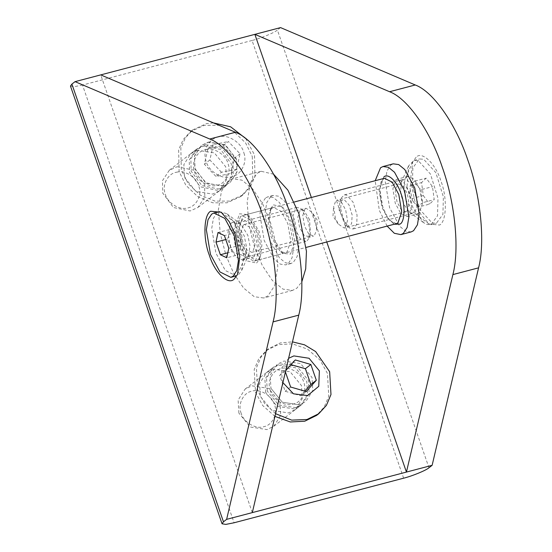 <?xml version="1.0" encoding="UTF-8"?>
<svg xmlns="http://www.w3.org/2000/svg" width="552" height="552" viewBox="0 0 552 552"><rect width="100%" height="100%" fill="white"/><g stroke="black" fill="none" stroke-linecap="round" stroke-linejoin="round"><path stroke-width="0.41" stroke-dasharray="2.76 2.07" d="M403.622 478.184L252.05 40.468C260.62 38.385 274.558 32.651 277.394 30.043L428.973 467.758M280.554 27.6L277.394 30.043M416.139 157.196L412.723 161.881L410.453 179.821L414.842 201.211L421.003 214.562L429.07 224.036L439.633 225.043C446.616 221.566 447.327 197.361 440.931 181.028C435.707 163.792 422.066 150.689 416.139 157.196M252.05 40.468L82.51 85.056L234.089 522.772M70.477 86.077L74.265 86.685L82.51 85.056M273.385 369.164L266.609 372.49L259.654 383.426L260.413 396.453L271.791 410.35L288.537 412.937L295.32 409.612L302.268 398.675L301.509 385.648L290.131 371.751L273.385 369.164M299.06 404.795L282.313 402.208L270.935 388.318L270.176 375.291L277.125 364.354L283.907 361.029L300.654 363.616L312.032 377.506L312.791 390.533L305.836 401.47L299.06 404.795M197.595 150.303L190.82 153.629L183.864 164.565L184.623 177.599L196.001 191.489L212.755 194.076L219.53 190.75L226.486 179.814L225.727 166.787L214.348 152.89L197.595 150.303M223.277 185.941L206.524 183.354L195.146 169.457L194.387 156.43L201.342 145.493L208.118 142.168L224.871 144.755L236.249 158.652L237.001 171.679L230.053 182.615L223.277 185.941M243.535 259.309L242.211 259.971L235.863 256.832L230.343 246.62L227.955 232.282L231.033 223.194L232.364 222.532L236.656 223.732L244.232 235.876L246.565 247.268L245.357 256.811L243.535 259.309M254.327 256.466L257.404 247.386L255.017 233.041L249.497 222.835L243.149 219.689L241.824 220.358L238.74 229.446L241.127 243.784L246.647 253.989L252.995 257.135L254.327 256.466M406.734 176.985L408.066 176.316L414.414 179.462L419.934 189.667L422.321 204.012L419.237 213.093L417.912 213.762L413.62 212.561L406.044 200.41L403.712 189.025L404.92 179.476L406.734 176.985M408.452 215.935L407.121 216.598L400.773 213.458L395.253 203.246L392.865 188.908L395.95 179.821L397.274 179.158L403.622 182.298L409.142 192.503L411.53 206.848L408.452 215.935M326.763 241.983L311.362 197.506M252.312 512.608L100.74 74.893M305.063 208.746L302.772 215.515L304.552 226.203L308.665 233.806L313.391 236.146L314.385 235.649L316.634 229.722L314.895 218.199L312.039 212.251L306.056 208.249L305.063 208.746M243.418 224.961L244.405 224.464L249.138 226.803L253.251 234.414L255.024 245.095L252.733 251.864L251.74 252.361L247.013 250.022L242.901 242.411L241.12 231.73L243.418 224.961M345.207 227.541L344.22 228.038L338.231 224.043L335.374 218.095L333.643 206.572L335.892 200.638L336.879 200.141L341.612 202.487L345.724 210.091L347.498 220.772L345.207 227.541M406.858 211.326L409.149 204.557L407.376 193.876L403.264 186.272L398.53 183.926L397.543 184.423L395.246 191.192L397.026 201.88L401.138 209.484L405.865 211.823L406.858 211.326M240.493 216.529L236.767 227.541L239.658 244.922L246.344 257.294L254.044 261.103L255.652 260.296L259.385 249.283L256.494 231.902L249.801 219.53L242.107 215.722L240.493 216.529M387.131 226.106L379.3 210.346L375.194 180.718M411.15 231.916L405.727 231.184L399.607 226.203L389.574 207.642L385.234 181.567L386.98 170.947L390.83 165.048L393.245 163.84M256.597 263.035L259.081 259.633L260.723 246.613L257.542 231.088L247.213 214.521L239.547 213.79L235.352 226.182L238.602 245.737L247.406 260.999L256.597 263.035M258.219 259.626L256.611 260.427L248.917 256.618L242.224 244.246L239.333 226.865L243.066 215.853L244.674 215.045L249.877 216.501L259.06 231.226L261.889 245.026L260.427 256.597L258.219 259.626M271.832 208.283L269.631 211.306L268.168 222.877L270.998 236.684L280.174 251.408L285.384 252.864L286.992 252.057L290.725 241.045L287.833 223.663L281.14 211.285L273.447 207.476L271.832 208.283M228.183 180.959L221.442 191.289L218.385 209.87L220.207 233.158L225.982 255.5L233.586 273.143L243.542 287.985L254.244 296.707L263.739 297.983L267.968 295.865L274.703 285.536L277.766 266.954L275.938 243.673L270.169 221.324L262.559 203.681L252.609 188.839L241.9 180.118L232.406 178.841L228.183 180.959M273.454 204.875L282.652 206.903L291.449 222.173L294.706 241.728L290.511 254.113L282.838 253.382L272.515 236.822L269.328 221.29L270.977 208.276L273.454 204.875M270.611 196.664L266.768 202.563L265.015 213.189L269.355 239.257L279.388 257.818L285.508 262.807L290.932 263.532L293.347 262.324L297.197 256.425L298.949 245.806L294.609 219.73L284.57 201.169L278.456 196.181L273.026 195.456L270.611 196.664M265.477 198.016L261.627 203.916L259.875 214.535L264.222 240.61L274.254 259.171L280.368 264.16L285.798 264.884L288.213 263.677L292.063 257.777L293.809 247.151L289.469 221.083L279.436 202.522L273.316 197.533L267.892 196.809L265.477 198.016M273.55 174.197L261.179 171.279L256.949 173.397L250.215 183.719L247.151 202.308L248.98 225.589L254.748 247.938L262.359 265.574L272.308 280.416L283.017 289.138L292.512 290.414L296.741 288.296L301.847 281.782M309.61 219.668L304.131 210.878L300.067 210.491L297.838 217.06L299.563 227.431L304.235 235.531L309.106 236.608L310.424 234.807L309.61 219.668M307.747 219.496L309.872 229.846L308.775 238.526L307.119 240.796L305.911 241.397L300.136 238.54L295.12 229.259L292.953 216.225L295.748 207.966L296.962 207.359L300.861 208.449L307.747 219.496M235.186 245.026L233.013 231.985L235.814 223.726L237.022 223.125L240.927 224.215L247.813 235.262L249.932 245.612L248.835 254.293L247.186 256.556L245.971 257.163L240.203 254.306L235.186 245.026M228.783 248.234L240.085 245.26L235.711 232.62C234.814 231.274 232.682 230.253 229.315 229.563C229.873 232.427 229.204 235.614 227.293 239.133L230.398 245.212L231.667 251.767L227.824 252.781M227.293 239.133L225.768 239.533M229.315 229.563L218.012 232.53M235.711 232.62L224.409 235.594M231.667 251.767C235.035 252.464 237.167 253.485 238.064 254.831L226.762 257.805M238.064 254.831L240.251 247.779L240.085 245.26M239.713 234.524L243.722 254.086L241.645 270.487L238.526 274.772L236.242 275.917L225.333 270.514L215.853 252.982L211.747 228.342L213.403 218.302L217.04 212.727L219.323 211.582L226.7 213.652L234.076 222.311L239.713 234.524M339.169 210.333L339.853 201.487L343.91 199.334L349.043 204.964L352.204 215.149L351.555 223.926L347.463 226.147L346.145 225.409L339.169 210.333M340.639 208.884L343.827 220.055L349.409 227.838L351.072 228.769L353.314 228.928L356.792 224.229L357.034 214.942L353.052 202.135L346.601 195.056L344.365 194.89L341.502 197.761L340.639 208.884M416.974 199.175L412.993 186.369L406.541 179.29L404.299 179.131L401.435 182.001L400.579 193.117L403.76 204.295L409.349 212.071L411.012 213.003L413.248 213.169L416.726 208.463L416.974 199.175M421.19 189.626L421.128 196.353L422.908 202.598L434.21 199.631L432.492 186.652L426.165 178.144L421.562 182.615L423.281 195.587L411.978 198.561L410.032 188.308L410.26 185.589C410.557 184.423 412.096 182.933 414.862 181.118C415.739 184.278 417.843 187.114 421.19 189.626L432.492 186.652M414.862 181.118L426.165 178.144M410.26 185.589L421.562 182.615M422.908 202.598C420.134 204.412 418.602 205.903 418.306 207.069L429.608 204.095L434.21 199.631M418.306 207.069L413.538 202.053L411.978 198.561M423.281 195.587L429.608 204.095M412.399 185.396L419.92 209.601L432.112 222.98L436.349 223.291L442.918 214.404L443.373 196.843L435.852 172.645L423.667 159.266L419.423 158.955L412.855 167.843L412.399 185.396M407.003 186.817L413.02 207.931L423.577 222.642L426.717 224.395L430.953 224.705L437.522 215.818L437.984 198.265L430.457 174.059L418.271 160.68L414.034 160.37L408.625 165.8L407.003 186.817M267.285 391.14L266.526 378.113L273.481 367.17L280.257 363.844L297.01 366.438L308.389 380.328L309.141 393.355L302.192 404.292L295.417 407.617L278.663 405.03L267.285 391.14M270.935 388.318L282.313 402.208L299.06 404.795L305.836 401.47L312.791 390.533L312.032 377.506L300.654 363.616L283.907 361.029L277.125 364.354L270.176 375.291L270.935 388.318M270.418 390.726C266.644 382.17 272.412 370.04 280.906 368.667C288.848 365.714 301.351 373.042 303.641 381.991C307.409 390.547 301.647 402.677 293.153 404.043C285.212 406.996 272.709 399.676 270.418 390.726M265.671 392.389L264.919 379.355L271.867 368.419L278.643 365.093L295.396 367.68L306.774 381.577L307.533 394.604L300.578 405.541L293.802 408.866L277.049 406.279L265.671 392.389M238.878 413.11L238.119 400.083L245.074 389.146L251.85 385.82L268.603 388.408L279.981 402.298L280.733 415.325L273.785 426.268L267.009 429.594L250.256 427L238.878 413.11M241.203 413.324C237.429 404.768 243.197 392.638 251.691 391.264C259.633 388.311 272.136 395.639 274.427 404.588C278.194 413.144 272.433 425.275 263.939 426.641C255.997 429.594 243.494 422.266 241.203 413.324M304.78 391.126L300.743 395.777L285.163 391.258L279.692 375.463L289.8 364.189L291.028 364.693M295.272 359.959L289.8 364.189M285.405 371.924L285.163 371.234L285.708 370.62M285.163 371.234L279.692 375.463M290.635 387.028L285.163 391.258M306.215 391.547L300.743 395.777M282.893 382.598L282.12 380.645L281.575 368.274L288.606 358.296M275.579 413.689L264.415 403.16L257.729 390.664L256.404 367.86L260.972 357.047L268.569 348.719L280.43 342.902L292.47 341.874M274.944 416.394L262.759 405.589L255.521 392.368L254.196 369.571L258.757 358.759L266.361 350.43L278.222 344.614L292.387 343.82L307.533 349.14L320.036 360.021L327.446 373.456L328.771 396.253L324.21 407.065L316.606 415.394M205.537 144.741L222.235 148.205L232.965 162.605L233.227 175.025L226.403 185.437L218.557 189.012L201.866 185.548L191.137 171.141L190.875 158.721L197.692 148.315L205.537 144.741M209.187 141.919L201.342 145.493L194.525 155.899L194.78 168.325L205.51 182.726L222.208 186.19L230.053 182.615L236.87 172.203L236.608 159.783L225.878 145.383L209.187 141.919M205.979 149.606C214.107 147.101 226.299 155.043 228.148 164.047C231.502 172.741 225.106 184.478 216.501 185.389C208.373 187.894 196.188 179.952 194.338 170.947C190.978 162.254 197.381 150.517 205.979 149.606M203.929 145.983L220.621 149.454L231.35 163.854L231.612 176.274L224.788 186.679L216.943 190.261L200.252 186.79L189.522 172.39L189.26 159.97L196.077 149.564L203.929 145.983M177.13 166.711L193.828 170.175L204.557 184.575L204.813 196.995L197.995 207.407L190.15 210.981L173.459 207.517L162.73 193.117L162.467 180.697L169.285 170.285L177.13 166.711M176.764 172.203C184.892 169.699 197.085 177.64 198.934 186.645C202.287 195.339 195.884 207.076 187.287 207.987C179.158 210.491 166.973 202.549 165.124 193.545C161.764 184.851 168.167 173.114 176.764 172.203M222.96 145.749L234.579 158.044L231.102 173.418L216.004 176.502L204.392 164.206L207.869 148.826L222.96 145.749L228.431 141.519L240.051 153.808L236.573 169.188L221.476 172.265L216.004 176.502M236.573 169.188L231.102 173.418M240.051 153.808L234.579 158.044M221.476 172.265L209.863 159.976L213.341 144.596L228.431 141.519M213.341 144.596L207.869 148.826M209.863 159.976L204.392 164.206M243.908 153.021C247.675 162.778 240.493 175.936 230.853 176.95C221.738 179.766 208.076 170.858 205.999 160.763C202.239 151.006 209.415 137.848 219.054 136.834C228.169 134.019 241.838 142.927 243.908 153.021M245.661 138.469L254.506 154.87L254.962 176.612L250.401 186.852L243.032 194.828L229.301 201.08L215.025 201.114L200.079 195.022L188.073 183.547L181.311 169.816L180.849 148.081L185.41 137.834L192.786 129.865L206.517 123.607L213.438 122.896M252.292 156.582L252.754 178.317L248.193 188.563L240.817 196.533L227.086 202.791L212.817 202.819L197.871 196.726L185.858 185.258L179.096 171.527L178.641 149.785L183.202 139.546L190.571 131.569L204.302 125.318L218.578 125.283L233.524 131.376L245.53 142.844L252.292 156.582M383.778 177.054L379.762 188.894L382.874 207.58L387.773 217.819L394.093 224.271M396.35 223.677L388.656 219.868L381.963 207.497L379.072 190.116L382.805 179.096L384.413 178.289L382.094 180.249C380.224 180.932 378.251 195.056 383.081 207.655C384.958 212.899 387.207 217.046 389.822 220.096L393.417 223.139L396.35 223.677M266.609 372.49L273.481 367.17M295.32 409.612L302.192 404.292M190.82 153.629L197.692 148.315M219.53 190.75L226.403 185.437M221.2 212.251L236.656 223.732M237.546 274.406L245.357 256.811M232.364 222.532L243.149 219.689M242.211 259.971L252.995 257.135M412.723 161.881L404.92 179.476M429.07 224.036L413.62 212.561M408.066 176.316L397.274 179.158M407.121 216.598L417.912 213.762M316.634 229.722L317.31 220.2L312.039 212.251M244.405 224.464L306.056 208.249M251.74 252.361L313.391 236.146M338.231 224.043L332.959 216.087L333.643 206.572M398.53 183.926L336.879 200.141M405.865 211.823L344.22 228.038M294.237 202.011L242.107 215.722M254.044 261.103L306.174 247.393M259.081 259.633L260.427 256.597M247.213 214.521L249.877 216.501M285.384 252.864L256.611 260.427M273.447 207.476L244.674 215.045M282.838 253.382L280.174 251.408M270.977 208.276L269.631 211.306M290.932 263.532L285.798 264.884M273.026 195.456L267.892 196.809M292.512 290.414L263.739 297.983M261.179 171.279L232.406 178.841M304.131 210.878L300.861 208.449M310.424 234.807L308.775 238.526M305.911 241.397L245.971 257.163M296.962 207.359L237.022 223.125M240.251 247.779L240.541 240.396L236.359 233.634M248.835 254.293L241.645 270.487M240.927 224.215L226.7 213.652M339.853 201.487L341.502 197.761M346.145 225.409L349.409 227.838M353.314 228.928L413.248 213.169M344.365 194.89L404.299 179.131M413.538 202.053L409.736 195.898L410.032 188.308M430.953 224.705L436.349 223.291M414.034 160.37L419.423 158.955M409.349 212.071L423.577 222.642M401.435 182.001L408.625 165.8M245.074 389.146L271.867 368.419M273.785 426.268L300.578 405.541M266.361 350.43L268.569 348.719M197.995 207.407L224.788 186.679M169.285 170.285L196.077 149.564M240.817 196.533L243.032 194.828M190.571 131.569L192.786 129.865"/><path stroke-width="0.83" d="M311.362 197.506L254.865 34.355L280.554 27.6L415.256 84.974C433.154 91.501 455.883 123.993 467.868 160.197C480.723 195.725 485.346 242.224 478.577 267.837L432.126 465.315L428.973 467.758C426.13 470.366 412.192 476.1 403.622 478.184L234.089 522.772L225.837 524.4L222.049 523.793L223.47 521.806L71.898 84.09L70.477 86.077L222.049 523.793M71.898 84.09L75.051 81.648L209.753 139.021C227.659 145.549 250.387 178.041 262.366 214.245C275.227 249.773 279.85 296.272 273.074 321.885L226.624 519.363L223.47 521.806M415.256 84.974L389.567 91.729L254.865 34.355L75.051 81.648M210.643 211.243L221.2 212.251L229.273 221.725L235.435 235.076L239.816 256.473L237.546 274.406L234.131 279.091C228.204 285.598 214.569 272.495 209.339 255.259C202.943 238.926 203.66 214.721 210.643 211.243M389.567 91.729C407.466 98.256 430.194 130.755 442.18 166.952C455.034 202.48 459.657 248.98 452.888 274.592L406.438 472.077L326.763 241.983M432.126 465.315L252.312 512.608L298.763 315.13C305.539 289.51 300.909 243.018 288.054 207.49C276.076 171.286 253.347 138.793 235.442 132.266L100.74 74.893M252.312 512.608L226.624 519.363M375.194 180.718L380.556 167.753L382.971 166.538L388.401 167.27L394.514 172.252L404.547 190.813L408.887 216.888L407.141 227.507L403.291 233.406L400.876 234.621L394.342 233.289L387.131 226.106M382.971 166.538L393.245 163.84L398.675 164.565L404.788 169.554L414.828 188.115L419.168 214.183L417.416 224.809L413.565 230.708L411.15 231.916L400.876 234.621M301.847 281.782L305.698 268.865L306.443 251.291L298.942 213.755L287.916 190.198L273.55 174.197M225.768 239.533L215.991 242.107L218.012 232.53L224.409 235.594L228.783 248.234L226.762 257.805L220.365 254.741L215.991 242.107M227.824 252.781L220.365 254.741M234.317 235.939L238.423 260.578L236.767 270.618L233.13 276.193L230.846 277.339L219.937 271.936L210.457 254.396L206.351 229.756L208.007 219.724L211.644 214.148L213.928 213.003L224.837 218.399L234.317 235.939M291.028 364.693L305.38 368.708L310.852 384.502L304.78 391.126M285.708 370.62L295.272 359.959L310.852 364.479L316.324 380.273L310.852 384.502M310.852 364.479L305.38 368.708M316.324 380.273L306.215 391.547L290.635 387.028L285.405 371.924M288.606 358.296L293.871 355.916L309.058 358.262L319.366 370.854L318.766 386.31L307.609 395.584L293.471 393.811L282.893 382.598M292.47 341.874L304.476 344.807L315.64 351.562L329.654 371.744L330.979 394.542L326.418 405.354L318.815 413.683L306.953 419.506L291.677 420.127L275.579 413.689M318.815 413.683L316.606 415.394L304.745 421.211L290.317 421.969L274.944 416.394M213.438 122.896L230.646 126.822L245.661 138.469M235.442 132.266L209.753 139.021M298.763 315.13L273.074 321.885M478.577 267.837L452.888 274.592M394.093 224.271L400.069 224.105C404.913 221.697 405.409 204.909 400.973 193.579C397.343 181.629 387.89 172.535 383.778 177.054M294.237 202.011L384.413 178.289L392.113 182.098L398.799 194.476L401.69 211.858L397.964 222.87L396.35 223.677L306.174 247.393M236.242 275.917L230.846 277.339M219.323 211.582L213.928 213.003"/></g></svg>
